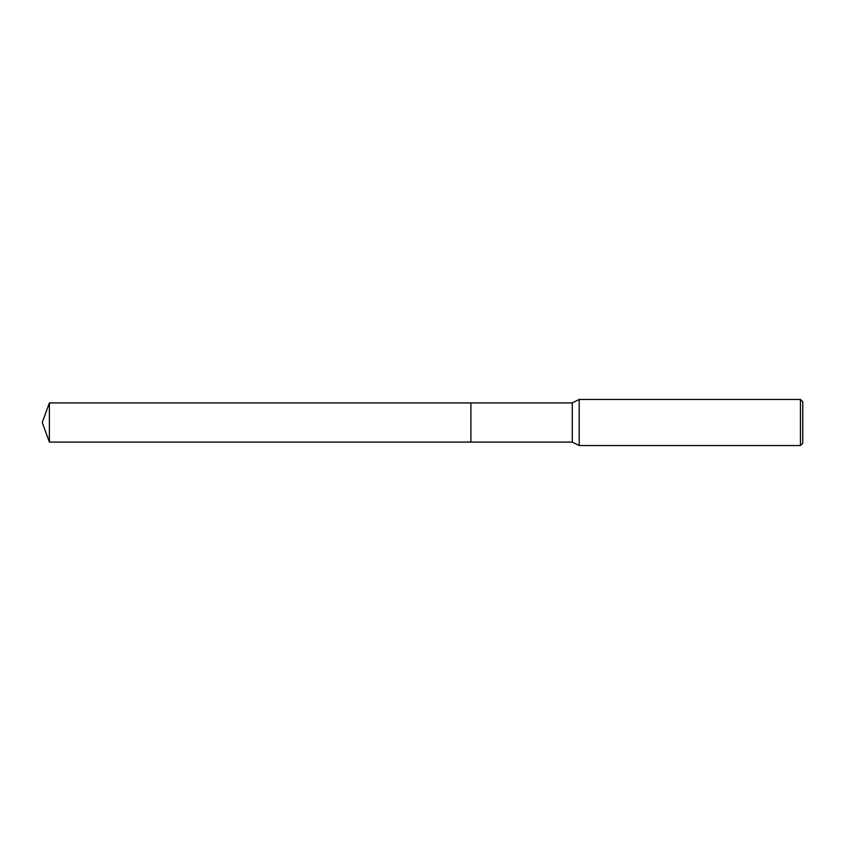 <?xml version="1.0" encoding="UTF-8"?>
<svg xmlns="http://www.w3.org/2000/svg" width="845" height="845" viewBox="0 0 845 845"><rect width="100%" height="100%" fill="white"/><g stroke="black" fill="none" stroke-linecap="round" stroke-linejoin="round"><path stroke-width="1.27" d="M470.897 442.093L470.897 402.907L572.297 402.907L579.205 399.453L800.447 399.453L802.75 401.755L802.75 443.245L800.447 445.547L579.205 445.547L572.297 442.093L470.897 442.093L470.897 402.907L470.897 442.093L49.38 442.093L49.38 402.907L470.897 402.907M572.297 442.093L572.297 402.907M579.205 445.547L579.205 399.453M800.447 445.547L800.447 399.453M49.38 402.907L42.25 422.5L49.38 442.093"/></g></svg>
